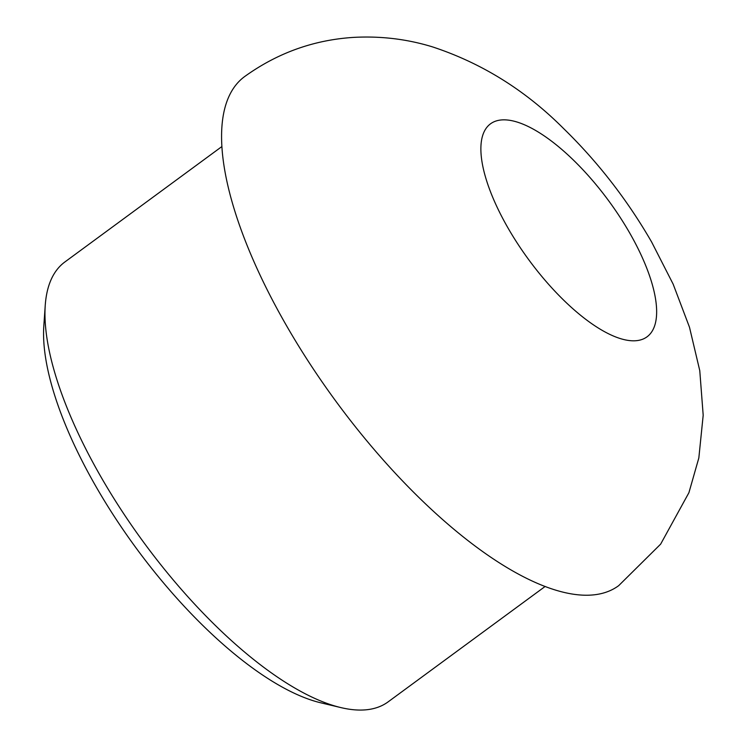 <?xml version="1.0" encoding="UTF-8"?>
<svg xmlns="http://www.w3.org/2000/svg" width="747" height="747" viewBox="0 0 747 747"><rect width="100%" height="100%" fill="white"/><g stroke="black" fill="none" stroke-linecap="round" stroke-linejoin="round"><path stroke-width="1.12" d="M545.161 586.442L388.16 701.844A272.944 102.516 -126.3 0 1 340.819 707.577L320.808 702.815A255.782 96.064 -126.3 0 1 136.271 548.242A255.782 96.064 -126.3 0 1 43.812 325.991L45.231 305.476A272.944 102.516 -126.3 0 1 64.84 262.001L221.831 146.589M340.819 707.577A272.944 102.516 -126.3 0 1 143.9 542.639A272.944 102.516 -126.3 0 1 45.231 305.476M618.684 585.657A315.86 118.633 -126.3 0 1 336.01 401.419A315.86 118.633 -126.3 0 1 244.521 76.652C277.51 52.869 314.095 39.768 354.265 37.35C381.241 35.968 407.311 39.143 432.476 46.874C481.722 63.084 525.412 90.294 563.555 128.512C597.899 162.006 627.247 199.822 651.617 241.981L673.159 284.159L689.49 327.242L699.771 370.652L703.188 415.239L698.837 457.939L688.921 492.684L660.647 544.133L618.684 585.657M505.243 119.865A132.182 49.647 -126.3 0 1 629.544 232.719A132.182 49.647 -126.3 0 1 632.279 340.791A132.182 49.647 -126.3 0 1 507.979 227.938A132.182 49.647 -126.3 0 1 505.243 119.865"/></g></svg>
